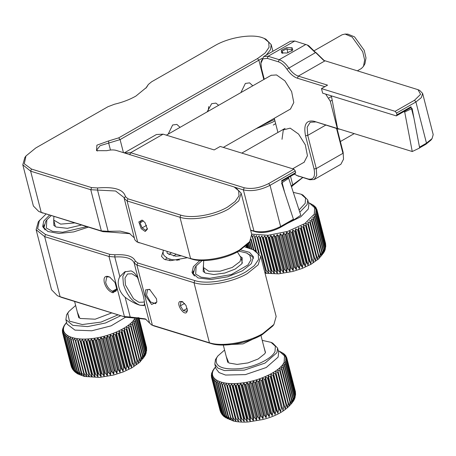 <?xml version="1.0" encoding="UTF-8"?>
<svg xmlns="http://www.w3.org/2000/svg" width="456" height="456" viewBox="0 0 456 456"><rect width="100%" height="100%" fill="white"/><g stroke="black" fill="none" stroke-linecap="round" stroke-linejoin="round"><path stroke-width="0.68" d="M331.352 95.851L337.588 128.489L412.252 151.529L419.657 147.983L412.11 108.454L404.7 111.999L403.691 111.686M412.252 151.529L404.7 111.999M294.12 399.901L294.171 396.914L285.724 364.019L284.498 362.429L286.282 362.856L294.73 395.751L294.148 399.849C288.255 409.254 277.75 415.821 262.633 419.56L248.372 421.937C242.78 422.347 237.764 422.034 233.329 421.002L224.295 416.795M278.263 350.761L279.271 351.188L284.504 355.88L284.122 362.178C280.258 371.212 259.413 381.256 240.637 383.131C221.633 385.474 208.591 379.21 213.419 370.067L215.528 366.869M212.604 371.292L211.498 373.766L212.302 373.304L211.288 375.59L212.279 374.695L211.441 376.987L212.53 376.018L211.744 377.99L220.664 412.144L211.744 377.99M211.88 378.309L213.06 377.266L212.399 379.249L221.445 413.581L222.061 414.464L221.052 412.446L212.399 379.249M212.604 379.552L213.864 378.434L213.334 380.424L221.781 413.318L222.779 415.336L223.919 416.476L222.055 413.598L213.334 380.424M213.607 380.697L214.93 379.512L214.537 381.495L222.984 414.396L224.551 416.983M214.879 381.746L216.258 380.486L216.007 382.47L224.455 415.365L225.874 417.958L223.326 414.647L214.537 381.495M216.412 382.692L217.831 381.353L217.729 383.325L226.176 416.22L227.453 418.83L224.859 415.587L216.412 382.692L216.007 382.47M218.196 383.519L219.638 382.111L219.689 384.06L228.137 416.955L229.26 419.583L226.638 416.413L218.196 383.519L217.729 383.325M220.214 384.22L221.673 382.744L221.872 384.67L231.295 420.221L228.655 417.115L220.214 384.22L219.689 384.06M222.448 384.801L223.907 383.257L233.529 420.728L230.896 417.696L222.448 384.801L221.872 384.67M224.888 385.246L226.341 383.638L235.963 421.116L233.335 418.141L224.888 385.246L224.266 385.149M227.515 385.559L228.94 383.895L229.596 385.702L238.562 421.367L235.963 418.454L227.515 385.559L226.849 385.491M230.303 385.73L231.688 384.015L232.497 385.776L240.945 418.671L241.309 421.486L238.75 418.631L230.303 385.73L229.596 385.702M233.238 385.77L234.572 383.998L235.524 385.708L243.971 418.602L244.194 421.469L241.686 418.665L233.238 385.77L232.497 385.776M236.293 385.668L237.565 383.849L238.653 385.502L247.101 418.397L247.186 421.321L244.741 418.562L236.293 385.668L235.524 385.708M239.446 385.428L240.637 383.564L241.862 385.16L250.31 418.055L250.258 421.042L247.893 418.323L239.446 385.428L238.653 385.502M242.672 385.052L243.778 383.154L245.128 384.682L253.576 417.576L253.399 420.626L251.119 417.947L242.672 385.052L241.862 385.16M245.944 384.545L246.958 382.612L248.423 384.077L256.87 416.972L256.574 420.09L254.391 417.439L245.944 384.545L245.128 384.682M249.244 383.906L250.144 381.951L251.723 383.342L260.171 416.237L259.766 419.423L257.691 416.801L249.244 383.906L248.423 384.077M252.544 383.143L253.331 381.17L255.007 382.487L263.454 415.387L262.952 418.642L260.992 416.037L252.544 383.143L251.723 383.342M255.816 382.259L256.477 380.275L258.244 381.524L266.692 414.418L266.099 417.747L264.263 415.154L255.816 382.259L255.007 382.487M259.036 381.267L259.567 379.278L261.413 380.452L269.855 413.347L269.188 416.75L267.484 414.162L259.036 381.267L258.244 381.524M262.183 380.167L262.576 378.178L264.486 379.278L272.933 412.173L272.198 415.655L270.63 413.062L262.183 380.167L261.413 380.452M265.232 378.976L265.477 376.992L267.444 378.018L275.886 410.913L275.099 414.464L273.68 411.871L265.232 378.976L264.486 379.278M268.156 377.693L268.253 375.727L270.26 376.679L278.707 409.573L277.875 413.199L276.604 410.588L268.156 377.693L267.444 378.018M270.932 376.337L270.887 374.387L272.916 375.271L281.363 408.166L280.508 411.859L279.38 409.231L270.932 376.337L270.26 376.679M273.549 374.912L273.344 372.991L275.395 373.8L283.837 406.701L282.965 410.463L273.549 374.912L272.916 375.271M275.977 373.43L275.623 371.543L277.67 372.29L286.117 405.184L285.239 409.015L275.977 373.43L275.395 373.8M278.2 371.902L277.693 370.05L279.727 370.734L288.175 403.628L287.314 407.527L278.2 371.902L277.67 372.29M280.206 370.346L279.545 368.539L281.557 369.16L289.999 402.055L289.167 406.011L280.206 370.346L279.727 370.734M281.968 368.767L281.164 367.006L283.136 367.57L291.578 400.465L290.785 404.478L290.415 401.662L281.968 368.767L281.557 369.16M283.484 367.177L282.532 365.467L284.453 365.986L292.9 398.88L292.153 402.939L291.931 400.072L283.484 367.177L283.136 367.57M284.743 365.592L283.649 363.939L285.507 364.407L293.955 397.301L293.271 401.411L293.185 398.487L284.743 365.592L284.453 365.986M285.724 364.019L285.507 364.407M285.239 409.015L275.623 371.543M282.965 410.463L273.344 372.991M280.508 411.859L270.887 374.387M277.875 413.199L268.253 375.727M275.099 414.464L265.477 376.992M272.198 415.655L262.576 378.178M269.188 416.75L259.567 379.278M266.099 417.747L256.477 380.275M262.952 418.642L253.331 381.17M259.766 419.423L250.144 381.951M256.574 420.09L246.958 382.612M253.399 420.626L243.778 383.154M250.258 421.042L240.637 383.564M247.186 421.321L237.565 383.849M244.194 421.469L234.572 383.998M241.309 421.486L231.688 384.015M238.562 421.367L228.94 383.895M235.963 421.116L226.341 383.638M222.539 415.034L222.061 414.464M221.131 412.988L220.664 412.144M220.111 410.565L211.441 376.987M211.493 376.388L211.288 375.59M211.567 374.707L211.424 374.137M211.943 373.008L211.846 372.632M294.924 397.928L294.16 399.827M262.217 340.364L271.029 342.342L272.722 343.123L277.567 348.059L276.94 352.682L265.084 363.05L244.291 370.135L224.398 370.574L217.888 368.1L214.833 364.162L215.46 359.539L217.808 356.011L224.58 350.031M295.448 391.835L286.835 358.12L295.522 392.821M295.579 394.503L295.431 392.411L286.989 359.51L295.425 392.764L295.477 395.352M295.14 397.204L295.3 393.864L286.852 360.97L295.22 394.235L294.986 397.706M294.701 398.419L294.878 395.369L286.431 362.474L285.08 360.947L286.773 361.34M213.55 369.571L212.547 371.087M286.282 362.856L286.431 362.474M286.852 360.97L285.382 359.51L286.984 359.869M286.989 359.51L285.41 358.125L286.898 358.456M286.835 358.12L285.154 356.797L286.528 357.116L286.773 358.074M279.859 351.462L283.735 353.605L282.76 353.303L284.669 354.403L283.826 354.38L285.673 355.555L285.878 355.857L284.63 355.549L286.528 357.116M213.533 369.514L213.818 369.121L213.533 369.514M271.029 342.342L275.35 346.218L275.036 351.422C271.844 358.883 254.625 367.183 239.115 368.733C221.776 369.879 214.28 366.282 216.628 357.937L217.808 356.011M285.878 355.857L286.054 356.552M284.943 354.682L285.068 355.167M283.735 353.605L283.814 353.907M263.916 346.976L265.506 352.482L264.714 353.782L258.176 358.986L247.944 362.919L237.109 364.401L228.855 362.993L226.273 356.643M291.469 186.795L292.245 186.133M74.624 222.927L60.665 224.118L53.705 220.066L53.922 216.543M237.422 251.923L241.019 257.805L240.067 261.562L232.246 267.455L220.02 271.229L208.745 271.234L203.382 267.467L203.701 260.581M324.296 251.803L324.347 248.816L315.9 215.922L314.674 214.331L316.458 214.759L324.906 247.654L324.324 251.752L318.829 258.757L311.049 264.263L302.157 268.453L292.809 271.462L278.548 273.845L265.044 273.241M308.438 202.663L309.447 203.091L314.68 207.782L314.292 214.081L304.853 223.537L287.799 231.374L268.139 235.29L251.661 234.127M251.792 234.703L255.73 250.914M256.363 251.267L252.624 236.704L252.048 236.573M252.624 236.704L254.083 235.165L258.495 252.829M259.316 253.701L255.064 237.148L254.442 237.052M255.064 237.148L256.511 235.547L266.133 273.019L256.511 235.547M257.691 237.462L259.116 235.798L259.772 237.605L268.738 273.269L266.139 270.357L257.691 237.462L257.024 237.399M260.479 237.639L261.864 235.917L262.673 237.679L271.12 270.573L271.485 273.389L268.926 270.533L260.479 237.639L259.772 237.605M263.414 237.673L264.748 235.9L265.7 237.61L274.147 270.505L274.37 273.372L271.861 270.568L263.414 237.673L262.673 237.679M266.469 237.57L267.74 235.752L268.829 237.405L277.276 270.3L277.362 273.224L274.917 270.471L266.469 237.57L265.7 237.61M269.621 237.331L270.813 235.473L272.038 237.063L280.486 269.958L280.434 272.945L278.069 270.226L269.621 237.331L268.829 237.405M272.848 236.955L273.953 235.057L275.304 236.584L283.752 269.479L283.575 272.528L281.295 269.849L272.848 236.955L272.038 237.063M276.119 236.447L277.128 234.521L278.599 235.98L287.046 268.875L286.75 271.993L284.567 269.342L276.119 236.447L275.304 236.584M279.42 235.809L280.32 233.854L281.899 235.245L290.347 268.145L289.942 271.331L287.867 268.704L279.42 235.809L278.599 235.98M282.72 235.045L283.507 233.073L285.182 234.395L293.63 267.29L293.128 270.545L291.167 267.94L282.72 235.045L281.899 235.245M285.992 234.162L286.653 232.184L288.42 233.426L296.867 266.321L296.275 269.656L294.439 267.062L285.992 234.162L285.182 234.395M289.212 233.17L289.742 231.181L291.589 232.355L300.031 265.25L299.364 268.652L297.66 266.065L289.212 233.17L288.42 233.426M292.359 232.075L292.752 230.086L294.661 231.186L303.109 264.081L302.374 267.558L300.806 264.97L292.359 232.075L291.589 232.355M295.408 230.878L295.653 228.901L297.62 229.927L306.062 262.821L305.275 266.372L303.85 263.773L295.408 230.878L294.661 231.186M298.332 229.596L298.429 227.63L300.436 228.581L308.883 261.482L308.051 265.101L306.78 262.496L298.332 229.596L297.62 229.927M301.108 228.239L301.063 226.29L303.092 227.173L311.539 260.068L310.678 263.767L309.556 261.134L301.108 228.239L300.436 228.581M303.724 226.814L303.519 224.893L305.566 225.709L314.013 258.603L313.141 262.365L303.724 226.814L303.092 227.173M306.153 225.332L305.794 223.446L307.846 224.192L316.293 257.087L315.415 260.917L306.153 225.332L305.566 225.709M308.376 223.81L307.868 221.958L309.903 222.642L318.351 255.537L317.49 259.43L308.376 223.81L307.846 224.192M310.382 222.249L309.721 220.442L311.727 221.063L320.175 253.958L319.342 257.914L310.382 222.249L309.903 222.642M312.143 220.67L311.34 218.908L313.312 219.478L321.754 252.373L320.961 256.38L320.591 253.564L312.143 220.67L311.727 221.063M313.66 219.079L312.708 217.369L314.629 217.888L323.076 250.783L322.329 254.847L322.107 251.974L313.66 219.079L313.312 219.478M314.919 217.495L313.825 215.842L315.683 216.309L324.13 249.21L323.447 253.314L323.361 250.39L314.919 217.495L314.629 217.888M315.9 215.922L315.683 216.309M315.415 260.917L305.794 223.446M313.141 262.365L303.519 224.893M310.678 263.767L301.063 226.29M308.051 265.101L298.429 227.63M305.275 266.372L295.653 228.901M302.374 267.558L292.752 230.086M299.364 268.652L289.742 231.181M296.275 269.656L286.653 232.184M293.128 270.545L283.507 233.073M289.942 271.331L280.32 233.854M286.75 271.993L277.128 234.521M283.575 272.528L273.953 235.057M280.434 272.945L270.813 235.473M277.362 273.224L267.74 235.752M274.37 273.372L264.748 235.9M271.485 273.389L261.864 235.917M268.738 273.269L259.116 235.798M266.133 273.019L264.748 272.072M253.969 250.07L251.159 239.138M250.846 239.788L253.422 249.82M251.9 249.181L249.894 241.349M249.586 241.771L251.444 249.016M250.184 248.611L248.731 242.934M248.469 243.282L249.808 248.491M248.782 248.178L247.756 244.171M247.54 244.416L248.486 248.081M247.693 247.842L246.975 245.032M246.816 245.197L247.471 247.773M246.93 247.602L246.411 245.602M246.308 245.698L246.787 247.562M246.485 247.465L246.086 245.909M246.046 245.949L246.428 247.448M246.377 247.431L246.006 245.989M325.099 249.837L324.336 251.729M293.288 192.346L301.205 194.25L302.898 195.031L307.743 199.962L307.116 204.584L299.786 212.217M325.624 243.743L317.011 210.022L325.698 244.73M325.755 246.405L325.607 244.313L317.165 211.419L325.601 244.667L325.652 247.255M325.316 249.107L325.476 245.767L317.028 212.872L325.396 246.137L325.162 249.609M324.877 250.327L325.054 247.277L316.606 214.377L315.256 212.849L316.948 213.243M316.458 214.759L316.606 214.377M317.028 212.872L315.558 211.413L317.154 211.772M317.165 211.419L315.586 210.028L317.074 210.364M317.011 210.022L315.33 208.705L316.703 209.019L316.948 209.977M310.034 203.365L313.91 205.508L312.936 205.211L315.119 206.585L314.002 206.289L315.843 207.457L316.054 207.759L314.805 207.451L316.703 209.019M301.205 194.25L305.526 198.121L305.212 203.325L299.062 209.999M316.054 207.759L316.23 208.46M315.119 206.585L315.244 207.07M313.91 205.508L313.99 205.816M221.867 345.044L243.059 343.87L262.189 334.693M136.714 319.616L135.5 318.02L137.284 318.448L145.732 351.342L145.122 355.492L145.156 352.511L136.714 319.616L136.486 320.004L144.934 352.898L144.244 357.002L144.147 354.084L135.706 321.189L135.409 321.583L143.857 354.477L143.104 358.536L142.87 355.669L134.423 322.774L134.07 323.167L142.511 356.068L141.713 360.069L141.331 357.259L132.884 324.364L132.468 324.757L140.91 357.652L140.072 361.602L131.1 325.943L130.615 326.331L139.063 359.225L138.202 363.113L129.076 327.499L128.541 327.881L136.982 360.776L136.11 364.6L126.489 327.129L128.541 327.881M135.215 317.564L135.118 317.764C131.111 326.821 110.164 336.813 91.428 338.62C72.458 340.894 59.571 334.55 64.547 325.396L66.587 322.324M63.737 326.599L62.512 329.46L63.384 328.639L62.364 330.566L62.352 330.925L63.333 330.03L62.478 332.321L63.561 331.358L62.763 333.33L71.632 367.388L62.763 333.33M62.894 333.649L64.062 332.618L63.39 334.601L72.401 368.864L72.977 369.73L72.037 367.798L63.39 334.601M63.595 334.903L64.843 333.792L64.302 335.781L72.749 368.676L73.712 370.654L74.807 371.771L73.017 368.955L64.302 335.781M64.57 336.061L65.886 334.875L65.482 336.864L73.929 369.759L75.508 372.347M65.818 337.115L67.192 335.861L66.929 337.845L75.377 370.739L76.813 373.333L74.265 370.015L65.482 336.864M67.328 338.067L68.742 336.739L68.628 338.711L77.075 371.606L78.364 374.211L75.776 370.967L67.328 338.067L66.929 337.845M69.09 338.905L70.532 337.508L70.572 339.458L79.013 372.352L80.153 374.98L77.537 371.8L69.09 338.905L68.628 338.711M71.085 339.623L72.544 338.152L81.179 372.974L82.165 375.624L79.532 372.518L71.085 339.623L70.572 339.458M73.308 340.21L74.767 338.677L84.388 376.149L81.749 373.105L73.308 340.21L72.738 340.079M75.73 340.672L77.178 339.07L86.8 376.542L84.178 373.567L75.73 340.672L75.109 340.569M78.341 340.991L79.766 339.332L80.41 341.145L89.387 376.804L86.782 373.892L78.341 340.991L77.674 340.928M81.117 341.179L82.502 339.463L83.3 341.23L91.747 374.125L92.123 376.935L89.564 374.074L81.117 341.179L80.41 341.145M84.035 341.23L85.375 339.463L86.315 341.173L94.762 374.068L94.996 376.935L92.482 374.125L84.035 341.23L83.3 341.23M87.079 341.139L88.356 339.327L89.439 340.98L97.88 373.874L97.977 376.798L95.526 374.034L87.079 341.139L86.315 341.173M90.225 340.911L91.428 339.053L92.642 340.649L101.089 373.544L101.05 376.525L98.673 373.806L90.225 340.911L89.439 340.98M93.446 340.546L94.563 338.654L95.902 340.187L104.35 373.082L104.185 376.126L101.893 373.441L93.446 340.546L92.642 340.649M96.718 340.051L97.738 338.124L99.197 339.589L107.644 372.489L107.359 375.596L105.165 372.945L96.718 340.051L95.902 340.187M100.018 339.424L100.93 337.474L102.497 338.871L110.945 371.765L110.551 374.946L108.46 372.318L100.018 339.424L99.197 339.589M103.312 338.671L104.11 336.699L105.781 338.027L114.228 370.922L113.732 374.176L111.76 371.566L103.312 338.671L102.497 338.871M106.59 337.799L107.263 335.815L109.024 337.07L117.471 369.964L116.884 373.287L115.037 370.694L106.59 337.799L105.781 338.027M109.816 336.819L110.358 334.829L112.199 336.009L120.64 368.904L119.979 372.301L118.264 369.713L109.816 336.819L109.024 337.07M112.974 335.724L113.373 333.741L115.282 334.846L123.724 367.741L122.995 371.212L121.416 368.625L112.974 335.724L112.199 336.009M116.029 334.539L116.291 332.561L118.246 333.592L126.694 366.487L125.913 370.033L124.477 367.439L116.029 334.539L115.282 334.846M118.965 333.268L119.079 331.301L121.079 332.259L129.527 365.153L128.7 368.773L127.412 366.162L118.965 333.268L118.246 333.592M121.758 331.917L121.724 329.967L123.753 330.856L132.2 363.751L131.345 367.439L130.205 364.811L121.758 331.917L121.079 332.259M124.385 330.497L124.197 328.571L126.244 329.392L134.691 362.286L133.819 366.043L124.385 330.497L123.753 330.856M136.11 364.6L126.831 329.021L126.244 329.392M126.831 329.021L126.489 327.129M129.076 327.499L128.581 325.641L130.615 326.331M131.1 325.943L130.45 324.13L132.468 324.757M132.884 324.364L132.092 322.597L134.07 323.167M134.423 322.774L133.483 321.058L135.409 321.583M135.706 321.189L134.623 319.531L136.486 320.004M133.819 366.043L124.197 328.571M131.345 367.439L121.724 329.967M128.7 368.773L119.079 331.301M125.913 370.033L116.291 332.561M122.995 371.212L113.373 333.741M119.979 372.301L110.358 334.829M116.884 373.287L107.263 335.815M113.732 374.176L104.11 336.699M110.551 374.946L100.93 337.474M107.359 375.596L97.738 338.124M104.185 376.126L94.563 338.654M101.05 376.525L91.428 339.053M97.977 376.798L88.356 339.327M94.996 376.935L85.375 339.463M92.123 376.935L82.502 339.463M89.387 376.804L79.766 339.332M86.8 376.542L77.178 339.07M75.097 372.028L74.807 371.771M73.462 370.323L72.977 369.73M72.088 368.243L71.632 367.388M71.085 365.735L62.478 332.321M62.552 331.7L62.352 330.925M62.654 330.013L62.512 329.46M63.048 328.314L62.956 327.95M145.926 353.565L145.133 355.458M120.789 315.689L105.524 322.99L87.581 326.599L72.778 325.339L65.892 319.622L66.582 314.885L67.762 312.964L68.873 311.465L75.639 305.491M138.932 317.741L146.541 347.523L138.96 317.741M146.541 347.523L146.604 348.509M138.618 317.712L146.484 348.35L146.627 350.197L146.496 347.991L138.721 317.724M146.627 350.197L146.513 351.029M137.997 317.667L146.251 349.826L146.137 352.893L146.336 349.456L138.179 317.678M146.137 352.893L145.983 353.36M145.72 354.004L145.886 350.96L137.045 317.61M64.706 324.877L63.686 326.405M137.284 318.448L137.444 318.066M64.695 324.832L64.991 324.438M118.058 314.845L100.987 322.113L82.262 324.541L69.454 321.138L67.744 313.289L68.873 311.465M111.766 312.901L95.179 319.2L79.92 318.448L77.338 312.103M293.111 219.792L293.67 219.963L300.772 215.221L288.688 178.279L287.679 177.965M293.67 219.963L281.586 183.021L288.688 178.279M347.877 34.132L354.54 36.873L364.23 50.325L365.991 57.923L364.954 63.703L363.506 66.314L361.42 68.497L357.299 70.851M314.515 50.536L342.142 34.753L345.084 34.063L352.146 37.044L362.714 51.722L364.64 60.015L363.506 66.314M215.135 45.492C228.445 37.631 250.806 33.795 261.778 37.483L264.172 38.395L268.715 42.203L269.057 47.287L265.153 52.987L257.509 58.562L118.714 137.86L108.722 140.904L96.9 145.179L96.512 150.674L106.744 150.685C110.529 149.79 113.675 149.693 116.177 150.394L234.116 186.954L238.659 190.768L239.001 195.852L235.102 201.552L227.458 207.127C214.149 214.987 191.788 218.823 180.815 215.129L127.942 198.816L125.4 196.542L124.197 198.337L124.049 197.556L115.596 191.001L90.772 189.73L30.637 171.177L22.8 164.804L24.858 157.485L25.963 155.98L35.75 147.978L107.986 106.704L114.49 104.23C122.516 102.332 129.641 99.625 135.859 96.108L146.581 87.341L148.365 84.445L151.626 81.778L215.135 45.492M91.622 187.61L90.772 189.73L101.352 230.924L102.931 231.659L41.217 212.371L101.352 230.924L108.135 231.312L97.555 190.118L97.555 187.946L91.622 187.61L31.487 169.056L24.276 163.784L25.963 155.98M97.555 187.946C114.234 186.584 123.519 189.451 125.4 196.542M241.138 193.156L251.718 234.35L249.66 241.669L248.554 243.168L238.767 251.176C225.458 259.036 203.102 262.873 192.124 259.179L137.672 242.13L192.124 259.179M234.116 186.954L235.815 187.735L241.138 193.162L238.779 200.879L228.832 208.865C214.89 217.102 191.469 221.12 179.972 217.25L127.099 200.942L124.197 198.337L134.822 239.81L136.766 241.783L139.257 242.871M130.091 233.717L108.864 232.001L108.135 231.312L120.167 231.124L129.299 233.324L134.326 237.872M102.931 231.659L108.864 232.001M42.796 213.106L38.703 211.419L33.379 205.992L22.8 164.804M208.751 106.556L208.09 111.338M31.487 169.056L30.637 171.177L41.217 212.371L38.703 211.419M249.66 241.669L239.411 250.059C225.463 258.29 202.042 262.314 190.545 258.444L179.972 217.25L180.815 215.129M207.155 111.868L211.652 103.694L215.876 103.107L218.658 105.302M148.36 84.445L145.971 88.122M265.865 39.176L271.189 44.597L270.528 49.63L266.258 55.068M261.955 58.408L120.088 139.599L108.676 143.081L110.46 150.035M168.173 134.144L172.642 124.995L176.865 124.408L180.063 127.349M240.899 92.596L245.362 83.448L249.586 82.861L252.784 85.802M136.766 241.783L137.672 242.13L127.099 200.942L127.942 198.816M97.493 151.027L96.757 149.973L100.109 145.692L108.676 143.081L108.722 140.904M142.836 220.499L141.679 220.191L140.038 222.841L142.107 227.909L145.817 230.331L147.385 228.342M144.997 222.574L147.374 229.225L145.19 231.477L141.206 228.69L138.835 221.929L142.175 220.123L144.997 222.574M142.107 227.909L146.61 225.338M140.038 222.841L143.406 220.915M268.664 183.58C259.909 188.003 251.763 189.4 244.234 187.775L243.39 189.895C251.604 191.674 260.49 190.146 270.037 185.324L268.664 183.58L293.875 169.176L220.219 146.45L214.16 149.916L163.105 134.161L156.391 134.537L124.26 152.891M250.68 230.326L255.542 231.825C263.072 233.455 271.217 232.053 279.973 227.63L292.86 220.271L293.419 219.199L284.612 192.278L281.631 180.667L295.693 172.636L295.049 173.753L281.802 181.323M244.234 187.775L130.621 152.72L163.105 134.161M293.875 169.176L295.254 170.92L295.693 172.636M124.277 152.897L130.621 152.72L129.778 154.84M279.973 227.63L280.617 226.512L293.419 219.199M295.254 170.92L270.037 185.324L280.617 226.512C271.063 231.34 262.183 232.862 253.963 231.089L255.542 231.825M250.612 230.052L253.963 231.089L243.39 189.895L234.663 187.205M144.267 301.615L143.56 302.123L138.983 302.294L133.511 298.754L125.434 284.949L124.978 278.057L127.492 273.999L131.887 273.771L137.171 277.031M125.428 271.48L122.806 276.416L123.416 284.327C126.808 294.975 132.314 301.94 139.929 305.224L144.358 305.303M139.929 305.224C135.517 303.89 130.587 301.245 125.138 297.306C121.872 294.411 119.774 290.956 118.834 286.944C117.756 283.108 118.093 279.688 119.842 276.684L124.756 271.833L131.117 270.898C135.016 272.528 137.712 276.444 139.2 282.652C142.443 291.504 144.204 298.378 144.495 303.274L144.033 305.577L139.929 305.224M119.842 276.684L114.775 256.956L108.984 256.483L124.408 316.555L130.199 317.028L125.138 297.306M144.495 303.274L149.557 323.002L145.293 318.875L130.199 317.028L131.054 317.707L125.987 317.29L60.089 296.708L44.665 236.641L108.984 256.483L109.828 254.362L114.895 254.773C126.415 254.186 133.226 256.289 135.329 261.083L134.138 262.93L139.2 282.652M114.895 254.773L114.775 256.956C125.691 256.403 132.143 258.392 134.138 262.93L136.948 265.113L193.999 282.714L209.424 342.781L152.367 325.179L136.948 265.113L137.792 262.987L135.329 261.083M149.557 323.002L151.455 324.832L153.946 325.92L151.455 324.837M104.344 282.709C105.923 287.673 108.494 290.928 112.051 292.461L113.059 292.769L116.987 289.788L114.992 282.481L109.708 277.054L107.935 276.439C104.623 275.857 103.426 277.943 104.344 282.709M146.085 319.274L131.054 317.707M145.207 295.317L151.609 304.483L156.841 302.089L156.505 298.8L149.562 289.349L145.584 289.885L145.207 295.317M57.353 295.67L61.668 297.449L57.353 295.67L51.539 289.754L36.115 229.681L44.665 236.641L45.509 234.515L109.828 254.362M36.115 229.681L38.361 221.696L45.988 214.092M61.668 297.449L125.987 317.29M110.152 277.282L108.881 276.883L106.704 277.003L105.672 282.475C107.086 286.915 109.383 289.816 112.558 291.185L115.744 291.373L117.015 289.281M302.75 177.572L291.412 186.612M211.003 343.522L209.424 342.781C221.964 347.005 247.511 342.616 262.724 333.632L273.908 324.484L272.802 325.983L262.086 334.755C247.505 343.362 223.018 347.563 211.003 343.522L153.946 325.92M45.509 234.515L37.62 228.741L39.467 220.197M244.889 246.975L253.222 249.728L258.199 253.906L258.569 259.475L254.3 265.717L245.926 271.822C231.346 280.434 206.859 284.635 194.843 280.588L137.792 262.987M199.865 260.484L193.35 266.697L191.982 272.557L198.018 277.921L211.088 279.511L227.47 276.872L242.495 270.767L251.359 263.648L253.456 256.768L249.438 252.299L240.734 249.991M256.01 128.717L272.551 122.202L274.917 120.76M49.476 215.169L43.776 221.012L42.653 226.484L47.834 231.505L59.086 233.466L73.741 231.887L88.31 227.151M162.952 252.031L161.521 256.42L164.371 259.356L170.561 260.661L187.359 257.708M253.222 249.728L254.915 250.509L260.729 256.432L258.153 264.85L247.306 273.566C232.093 282.549 206.54 286.932 193.999 282.714L194.843 280.588M150.013 289.583L147.567 289.611L146.536 295.083L150.577 301.986L155.599 303.673L156.87 301.581M273.908 324.484L276.148 316.498M302.642 177.538L291.207 185.974M253.627 258.25L251.507 255.987M193.315 270.927L192.546 273.936M273.286 125.064L275.646 123.622M43.981 224.854L43.212 227.857M251.638 256.13L246.593 252.977L249.768 255.223L251.005 259.726L247.939 264.982L231.329 274.546L209.68 278.325L201.022 277.162L195.67 274.102L196.171 265.922L202.105 260.575M183.01 301.975L180.815 301.912L180.371 305.845L183.352 310.582L186.772 311.385L187.427 309.744M186.584 312.491C183.472 315.523 176.17 303.901 179.704 301.547L182.218 301.513L185.997 305.395L187.422 310.61L186.584 312.491M184.606 303.428L180.371 305.845M183.352 310.582L187.211 308.376M238.819 251.148L246.593 252.977M196.171 265.922L195.065 267.421L193.287 273.742L194.535 276.057M240.249 256.357L242.256 257.845L241.897 263.75L235.233 269.046L224.871 273.03L213.864 274.535L205.474 273.104L203.182 271.48L203.359 265.831M274.558 119.375L259.937 126.477M86.663 226.643L62.649 232.224L52.531 231.323L46.341 228.028L46.843 219.849L51.118 215.677M46.843 219.849L45.731 221.348L43.958 227.669L45.201 229.984M81.464 225.036L67.385 228.342L56.145 227.031L53.854 225.406L53.74 220.197M291.908 51.175L291.709 48.855C290.335 49.71 288.722 49.681 286.881 48.769L282.253 51.004L282.452 53.323M287.115 52.999L281.58 52.919L281.295 50.24L286.653 47.646L292.011 47.646L292.786 50.04L287.115 52.999M282.834 53.272L282.253 51.004M286.881 48.769L287.918 52.799M294.371 174.141L297.369 175.663L308.267 179.026C313.591 179.966 315.518 176.609 314.047 168.954L305.526 135.774C303.4 124.716 306.181 119.865 313.87 121.228L338.854 129.185L337.275 128.449L330.292 101.249L325.681 94.107M338.854 129.185L339.196 128.991M271.166 75.303L276.53 74.938L284.932 80.889L291.64 91.627L293.784 102.56L290.466 109.035M282.007 139.314L283.307 129.926L290.187 128.142L298.589 134.093L305.303 144.831L307.447 155.764L304.123 162.239M313.87 121.228L337.275 128.449M324.837 86.68L297.443 78.227C293.755 76.978 290.255 73.969 286.949 69.198C284.242 65.293 281.38 62.831 278.359 61.805L267.262 58.379L262.924 58.87L260.946 63.167L261.482 68.451L264.258 79.247M274.278 118.281L277.915 132.457M411.021 106.744L396.959 114.781L396.52 113.065L395.141 111.321L321.486 88.595L322.66 93.172L396.315 115.898L410.377 107.867L411.021 106.744L414.002 118.36L419.503 147.163L426.485 143.173L432.077 138.601L433.2 134.605L422.626 93.417L421.338 97.624L415.912 101.984L426.485 143.173L425.847 144.296L430.971 140.1L432.077 138.601M315.449 121.963L310.217 122.254L307.196 127.133L307.749 135.392L305.526 135.774M308.267 179.026L309.846 179.761L314.207 179.516L316.72 175.452L316.264 168.572L307.749 135.392L325.709 125.126M309.846 179.761L297.369 175.663M296.303 175.252L298.954 176.398M267.262 58.379L268.105 56.259L263.745 56.504L261.089 61.577L260.946 63.167M286.949 69.198L315.409 52.662L307.236 44.984L294.77 41.023L268.105 56.259L279.203 59.685L278.359 61.805M321.486 88.595L327.545 85.135L298.287 76.106C294.935 74.966 291.755 72.23 288.745 67.893C285.735 63.561 282.56 60.819 279.203 59.685L305.873 44.449M396.52 113.065L415.912 101.984L414.532 100.24L395.141 111.321M396.315 115.898L396.959 114.781M419.634 147.841L425.847 144.296M336.545 128.472L342.929 153.336L316.264 168.572L314.047 168.954M340.871 164.285L343.528 159.207L343.134 152.332L337.047 128.626M294.77 41.023L290.409 41.268L263.745 56.498M307.236 44.984L308.678 45.668L323.589 60.334L418.027 89.678L420.58 94.335L414.532 100.24M418.027 89.678L419.719 90.459L422.621 93.417M343.528 159.207L343.134 152.332M316.036 52.577L324.284 60.637M214.833 364.162L215.979 368.636L219.034 372.575L225.549 375.049L245.436 374.604L266.236 367.525L278.086 357.151L278.713 352.528M293.955 397.301L294.171 396.914M293.185 398.487L292.9 398.88M291.931 400.072L291.578 400.465M290.415 401.662L289.999 402.055M288.648 403.241L288.175 403.628M286.647 404.803L286.117 405.184M284.424 406.325L283.837 406.701M281.996 407.806L281.363 408.166M279.38 409.231L278.707 409.573M276.604 410.588L275.886 410.913M273.68 411.871L272.933 412.173M270.63 413.062L269.855 413.347M267.484 414.162L266.692 414.418M264.263 415.154L263.454 415.387M260.992 416.037L260.171 416.237M257.691 416.801L256.87 416.972M254.391 417.439L253.576 417.576M251.119 417.947L250.31 418.055M247.893 418.323L247.101 418.397M244.741 418.562L243.971 418.602M241.686 418.665L240.945 418.671M238.75 418.631L238.043 418.597M235.963 418.454L235.296 418.391M233.335 418.141L232.714 418.044M230.896 417.696L230.32 417.565M228.655 417.115L228.137 416.955M226.638 416.413L226.176 416.22M224.859 415.587L224.455 415.365M223.326 414.647L222.984 414.396M221.052 412.446L220.846 412.144M220.328 411.204L220.191 410.885M294.878 395.369L294.73 395.751M295.345 391.356L295.283 391.014M295.425 392.764L295.431 392.411M295.22 394.235L295.3 393.864M287.536 223.315L300.88 216.725L308.262 209.053L308.889 204.43L307.743 199.962M324.13 249.21L324.347 248.816M323.361 250.39L323.076 250.783M322.107 251.974L321.754 252.373M320.591 253.564L320.175 253.958M318.824 255.143L318.351 255.537M316.823 256.705L316.293 257.087M314.6 258.233L314.013 258.603M312.172 259.709L311.539 260.068M309.556 261.134L308.883 261.482M306.78 262.496L306.062 262.821M303.85 263.773L303.109 264.081M300.806 264.97L300.031 265.25M297.66 266.065L296.867 266.321M294.439 267.062L293.63 267.29M291.167 267.94L290.347 268.145M287.867 268.704L287.046 268.875M284.567 269.342L283.752 269.479M281.295 269.849L280.486 269.958M278.069 270.226L277.276 270.3M274.917 270.471L274.147 270.505M271.861 270.568L271.12 270.573M268.926 270.533L268.219 270.505M266.139 270.357L265.472 270.294M325.054 247.277L324.906 247.654M325.521 243.259L325.453 242.917M325.601 244.667L325.607 244.313M325.396 246.137L325.476 245.767M65.892 319.622L67.043 324.096L74.944 330.11L91.77 330.782L111.116 325.846L125.634 317.182M144.934 352.898L145.156 352.511M144.147 354.084L143.857 354.477M142.87 355.669L142.511 356.068M141.331 357.259L140.91 357.652M139.547 358.838L139.063 359.225M137.524 360.394L136.982 360.776M135.278 361.916L134.691 362.286M132.833 363.392L132.2 363.751M130.205 364.811L129.527 365.153M127.412 366.162L126.694 366.487M124.477 367.439L123.724 367.741M121.416 368.625L120.64 368.904M118.264 369.713L117.471 369.964M115.037 370.694L114.228 370.922M111.76 371.566L110.945 371.765M108.46 372.318L107.644 372.489M105.165 372.945L104.35 373.082M101.893 373.441L101.089 373.544M98.673 373.806L97.88 373.874M95.526 374.034L94.762 374.068M92.482 374.125L91.747 374.125M89.564 374.074L88.857 374.045M86.782 373.892L86.121 373.823M84.178 373.567L83.556 373.464M81.749 373.105L81.179 372.974M79.532 372.518L79.013 372.352M77.537 371.8L77.075 371.606M75.776 370.967L75.377 370.739M74.265 370.015L73.929 369.759M72.037 367.798L71.837 367.496M71.341 366.55L71.21 366.225M145.886 350.96L145.732 351.342M146.427 346.93L146.37 346.594M146.484 348.35L146.496 347.991M146.251 349.826L146.336 349.456M257.509 58.562L258.888 60.306L263.813 79.504M118.714 137.86L120.088 139.599L123.439 152.635M146.775 86.714L147.944 85.118M116.998 288.648L112.558 291.185L112.051 292.461M113.059 292.769L113.567 291.498L116.958 289.56M107.935 276.439L108.881 276.883M109.89 277.197L108.944 276.752M292.142 186.196L292.78 185.073L290.54 176.329M331.472 96.501L328.411 98.251M330.292 101.249L332.173 100.172M324.951 60.87L298.287 76.106L297.443 78.227M163.214 250.264L163.123 253.542L164.154 255.679L167.671 258.398L172.186 259.738L179.413 259.96M169.467 260.587L170.134 259.293M173.502 256.004L176.221 254.271M181.323 255.85L175.503 256.169L167.272 253.365L166.93 251.41M171.342 252.772L168.988 254.716M166.508 257.771L165.636 259.846M177.458 260.062L176.888 260.365M214.844 367.73L213.739 369.229M279.271 351.188L280.115 351.576M277.567 348.053L278.719 352.528M78.808 317.838L74.602 301.439M55.25 226.085L53.705 220.066M227.749 362.383L223.372 345.34M204.584 272.158L203.376 267.467M265.375 352.659L261.014 335.679M242.37 263.055L241.019 257.805M309.447 203.091L310.291 203.479M241.777 153.102L285.063 128.37M292.644 168.8L304.363 162.102M340.364 141.537L354.215 133.625M145.128 355.469L139.667 362.355L131.858 367.855L123.451 371.845L113.601 375.043L99.493 377.391L84.428 376.468L77.6 373.829L75.217 372.136M65.909 323.19L64.798 324.689M348.065 34.137L345.084 34.063M271.405 75.166L166.372 135.17M290.706 108.898L223.303 147.402M271.195 44.597L272.905 51.266M264.172 38.389L265.865 39.17M260.729 256.426L276.154 316.498M193.287 273.742L193.657 275.173M43.958 227.669L44.323 229.1M340.877 164.285L314.207 179.521"/></g></svg>
